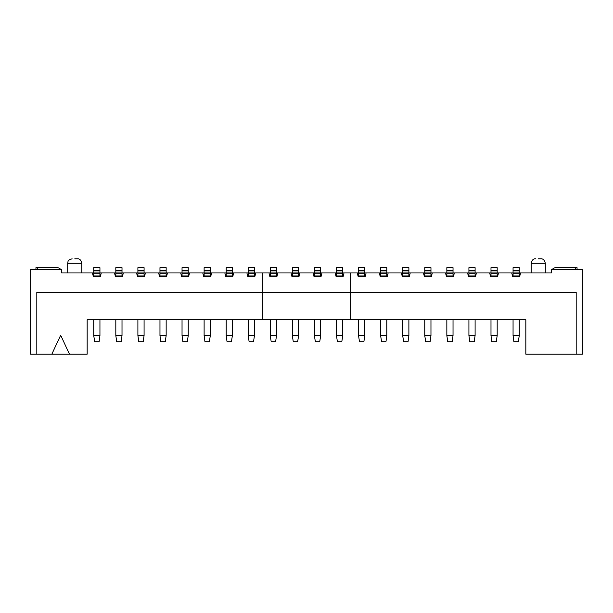 <?xml version="1.0" encoding="UTF-8"?>
<svg xmlns="http://www.w3.org/2000/svg" width="613" height="613" viewBox="0 0 613 613"><rect width="100%" height="100%" fill="white"/><g stroke="black" fill="none" stroke-linecap="round" stroke-linejoin="round"><path stroke-width="0.92" d="M519.234 272.954L551.455 272.954L551.455 269.429L582.35 269.429L582.35 354.168L525.854 354.168L525.854 319.741L262.364 319.741L262.364 292.378L350.636 292.378L350.636 319.741M497.166 272.954L513.058 272.954M475.098 272.954L490.99 272.954M453.03 272.954L468.922 272.954M430.962 272.954L446.854 272.954M408.894 272.954L424.786 272.954M386.826 272.954L402.718 272.954M364.758 272.954L380.65 272.954M342.69 272.954L358.582 272.954M320.622 272.954L336.514 272.954M298.554 272.954L314.446 272.954M276.486 272.954L292.378 272.954M254.418 272.954L270.31 272.954M232.35 272.954L248.242 272.954M210.282 272.954L226.174 272.954M188.214 272.954L204.106 272.954M166.146 272.954L182.038 272.954M144.078 272.954L159.97 272.954M122.01 272.954L137.902 272.954M99.942 272.954L115.834 272.954M262.364 319.741L87.146 319.741L87.146 354.168L30.65 354.168L30.65 269.429L61.545 269.429L61.545 272.954L93.766 272.954M93.766 319.741L93.766 335.633L94.647 341.809L99.061 341.809L99.942 335.633L93.766 335.633M99.942 319.741L99.942 335.633M115.834 319.741L115.834 335.633L116.715 341.809L121.129 341.809L122.01 335.633L115.834 335.633M122.01 319.741L122.01 335.633M137.902 319.741L137.902 335.633L138.783 341.809L143.197 341.809L144.078 335.633L137.902 335.633M144.078 319.741L144.078 335.633M159.97 319.741L159.97 335.633L160.851 341.809L165.265 341.809L166.146 335.633L159.97 335.633M166.146 319.741L166.146 335.633M182.038 319.741L182.038 335.633L182.919 341.809L187.333 341.809L188.214 335.633L182.038 335.633M188.214 319.741L188.214 335.633M204.106 319.741L204.106 335.633L204.987 341.809L209.401 341.809L210.282 335.633L204.106 335.633M210.282 319.741L210.282 335.633M226.174 319.741L226.174 335.633L227.055 341.809L231.469 341.809L232.35 335.633L226.174 335.633M232.35 319.741L232.35 335.633M248.242 319.741L248.242 335.633L249.123 341.809L253.537 341.809L254.418 335.633L248.242 335.633M254.418 319.741L254.418 335.633M270.31 319.741L270.31 335.633L271.191 341.809L275.605 341.809L276.486 335.633L270.31 335.633M276.486 319.741L276.486 335.633M292.378 319.741L292.378 335.633L293.259 341.809L297.673 341.809L298.554 335.633L292.378 335.633M298.554 319.741L298.554 335.633M314.446 319.741L314.446 335.633L315.327 341.809L319.741 341.809L320.622 335.633L314.446 335.633M320.622 319.741L320.622 335.633M336.514 319.741L336.514 335.633L337.395 341.809L341.809 341.809L342.69 335.633L336.514 335.633M342.69 319.741L342.69 335.633M358.582 319.741L358.582 335.633L359.463 341.809L363.877 341.809L364.758 335.633L358.582 335.633M364.758 319.741L364.758 335.633M380.65 319.741L380.65 335.633L381.531 341.809L385.945 341.809L386.826 335.633L380.65 335.633M386.826 319.741L386.826 335.633M402.718 319.741L402.718 335.633L403.599 341.809L408.013 341.809L408.894 335.633L402.718 335.633M408.894 319.741L408.894 335.633M424.786 319.741L424.786 335.633L425.667 341.809L430.081 341.809L430.962 335.633L424.786 335.633M430.962 319.741L430.962 335.633M446.854 319.741L446.854 335.633L447.735 341.809L452.149 341.809L453.03 335.633L446.854 335.633M453.03 319.741L453.03 335.633M468.922 319.741L468.922 335.633L469.803 341.809L474.217 341.809L475.098 335.633L468.922 335.633M475.098 319.741L475.098 335.633M490.99 319.741L490.99 335.633L491.871 341.809L496.285 341.809L497.166 335.633L490.99 335.633M497.166 319.741L497.166 335.633M513.058 319.741L513.058 335.633L513.939 341.809L518.353 341.809L519.234 335.633L513.058 335.633M519.234 319.741L519.234 335.633M92.44 272.954L93.322 276.486L100.386 276.486L101.268 272.954M114.508 272.954L115.39 276.486L122.454 276.486L123.336 272.954M136.576 272.954L137.458 276.486L144.522 276.486L145.404 272.954M158.644 272.954L159.526 276.486L166.59 276.486L167.472 272.954M180.712 272.954L181.594 276.486L188.658 276.486L189.54 272.954M202.78 272.954L203.662 276.486L210.726 276.486L211.608 272.954M224.848 272.954L225.73 276.486L232.794 276.486L233.676 272.954M246.916 272.954L247.798 276.486L254.862 276.486L255.744 272.954M262.364 272.954L262.364 292.378L36.826 292.378L36.826 354.168M350.636 272.954L350.636 292.378L576.174 292.378L576.174 354.168M357.256 272.954L358.138 276.486L365.202 276.486L366.084 272.954M379.324 272.954L380.206 276.486L387.27 276.486L388.152 272.954M401.392 272.954L402.274 276.486L409.338 276.486L410.22 272.954M423.46 272.954L424.342 276.486L431.406 276.486L432.288 272.954M445.528 272.954L446.41 276.486L453.474 276.486L454.356 272.954M467.596 272.954L468.478 276.486L475.542 276.486L476.424 272.954M489.664 272.954L490.546 276.486L497.61 276.486L498.492 272.954M511.732 272.954L512.614 276.486L519.678 276.486L520.56 272.954M268.984 272.954L269.866 276.486L276.93 276.486L277.812 272.954M291.052 272.954L291.934 276.486L298.998 276.486L299.88 272.954M313.12 272.954L314.002 276.486L321.066 276.486L321.948 272.954M335.188 272.954L336.07 276.486L343.134 276.486L344.016 272.954M276.486 273.842L270.31 273.842L270.31 267.659L276.486 267.659L276.486 276.486M99.942 273.842L93.766 273.842L93.766 267.659L99.942 267.659L99.942 276.486M93.766 273.842L93.766 276.486M115.834 273.842L115.834 267.659L122.01 267.659L122.01 273.842L115.834 273.842L115.834 276.486M137.902 273.842L137.902 267.659L144.078 267.659L144.078 273.842L137.902 273.842L137.902 276.486M159.97 273.842L159.97 267.659L166.146 267.659L166.146 273.842L159.97 273.842L159.97 276.486M182.038 273.842L182.038 267.659L188.214 267.659L188.214 273.842L182.038 273.842L182.038 276.486M204.106 273.842L204.106 267.659L210.282 267.659L210.282 273.842L204.106 273.842L204.106 276.486M226.174 273.842L226.174 267.659L232.35 267.659L232.35 273.842L226.174 273.842L226.174 276.486M248.242 273.842L248.242 267.659L254.418 267.659L254.418 273.842L248.242 273.842L248.242 276.486M292.378 273.842L292.378 267.659L298.554 267.659L298.554 273.842L292.378 273.842L292.378 276.486M314.446 273.842L314.446 267.659L320.622 267.659L320.622 273.842L314.446 273.842L314.446 276.486M336.514 273.842L336.514 267.659L342.69 267.659L342.69 273.842L336.514 273.842L336.514 276.486M358.582 273.842L358.582 267.659L364.758 267.659L364.758 273.842L358.582 273.842L358.582 276.486M380.65 273.842L380.65 267.659L386.826 267.659L386.826 273.842L380.65 273.842L380.65 276.486M402.718 273.842L402.718 267.659L408.894 267.659L408.894 273.842L402.718 273.842L402.718 276.486M424.786 273.842L424.786 267.659L430.962 267.659L430.962 273.842L424.786 273.842L424.786 276.486M446.854 273.842L446.854 267.659L453.03 267.659L453.03 273.842L446.854 273.842L446.854 276.486M468.922 273.842L468.922 267.659L475.098 267.659L475.098 273.842L468.922 273.842L468.922 276.486M490.99 273.842L490.99 267.659L497.166 267.659L497.166 273.842L490.99 273.842L490.99 276.486M513.058 273.842L513.058 267.659L519.234 267.659L519.234 273.842L513.058 273.842L513.058 276.486M99.942 275.957L93.766 275.957M122.01 273.842L122.01 276.486M122.01 275.957L115.834 275.957M144.078 273.842L144.078 276.486M144.078 275.957L137.902 275.957M166.146 273.842L166.146 276.486M166.146 275.957L159.97 275.957M188.214 273.842L188.214 276.486M188.214 275.957L182.038 275.957M210.282 273.842L210.282 276.486M210.282 275.957L204.106 275.957M232.35 273.842L232.35 276.486M232.35 275.957L226.174 275.957M254.418 273.842L254.418 276.486M254.418 275.957L248.242 275.957M270.31 273.842L270.31 276.486M276.486 275.957L270.31 275.957M298.554 273.842L298.554 276.486M298.554 275.957L292.378 275.957M320.622 273.842L320.622 276.486M320.622 275.957L314.446 275.957M342.69 273.842L342.69 276.486M342.69 275.957L336.514 275.957M364.758 273.842L364.758 276.486M364.758 275.957L358.582 275.957M386.826 273.842L386.826 276.486M386.826 275.957L380.65 275.957M408.894 273.842L408.894 276.486M408.894 275.957L402.718 275.957M430.962 273.842L430.962 276.486M430.962 275.957L424.786 275.957M453.03 273.842L453.03 276.486M453.03 275.957L446.854 275.957M475.098 273.842L475.098 276.486M475.098 275.957L468.922 275.957M497.166 273.842L497.166 276.486M497.166 275.957L490.99 275.957M519.234 273.842L519.234 276.486M519.234 275.957L513.058 275.957M69.491 354.168L60.664 335.234L51.837 354.168M35.945 267.659L35.945 269.429L35.945 267.659L35.945 269.429L35.945 267.659L57.132 267.659A4.414 4.414 0 0 1 60.664 269.429M577.055 267.659L577.055 269.429L577.055 267.659L577.055 269.429L577.055 267.659L555.868 267.659A4.414 4.414 0 0 0 552.336 269.429M74.786 258.832L77.437 258.832L74.786 258.832M538.214 258.832L540.865 258.832L538.214 258.832M93.766 270.31L99.942 270.31M115.834 270.31L122.01 270.31M137.902 270.31L144.078 270.31M159.97 270.31L166.146 270.31M182.038 270.31L188.214 270.31M204.106 270.31L210.282 270.31M226.174 270.31L232.35 270.31M248.242 270.31L254.418 270.31M270.31 270.31L276.486 270.31M292.378 270.31L298.554 270.31M314.446 270.31L320.622 270.31M336.514 270.31L342.69 270.31M358.582 270.31L364.758 270.31M380.65 270.31L386.826 270.31M402.718 270.31L408.894 270.31M424.786 270.31L430.962 270.31M446.854 270.31L453.03 270.31M468.922 270.31L475.098 270.31M490.99 270.31L497.166 270.31M513.058 270.31L519.234 270.31M93.766 272.072L99.942 272.072M115.834 272.072L122.01 272.072M137.902 272.072L144.078 272.072M159.97 272.072L166.146 272.072M182.038 272.072L188.214 272.072M204.106 272.072L210.282 272.072M226.174 272.072L232.35 272.072M248.242 272.072L254.418 272.072M270.31 272.072L276.486 272.072M292.378 272.072L298.554 272.072M314.446 272.072L320.622 272.072M336.514 272.072L342.69 272.072M358.582 272.072L364.758 272.072M380.65 272.072L386.826 272.072M402.718 272.072L408.894 272.072M424.786 272.072L430.962 272.072M446.854 272.072L453.03 272.072M468.922 272.072L475.098 272.072M490.99 272.072L497.166 272.072M513.058 272.072L519.234 272.072M37.715 269.429L37.715 267.659M575.285 267.659L575.285 269.429M67.721 272.954L67.721 263.245L81.851 263.245C81.077 260.096 79.606 258.625 77.437 258.832M535.563 258.832C533.394 258.625 531.923 260.096 531.149 263.245L545.279 263.245L545.279 272.954M67.721 263.245C68.342 261.881 66.786 260.326 72.135 258.832M81.851 272.954L81.851 263.245M545.279 263.245C544.505 260.096 543.034 258.625 540.865 258.832M531.149 263.245L531.149 272.954"/></g></svg>
